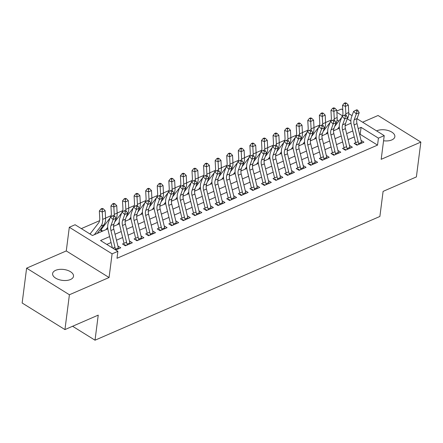 <?xml version="1.0" encoding="UTF-8"?>
<svg xmlns="http://www.w3.org/2000/svg" width="443" height="443" viewBox="0 0 443 443"><rect width="100%" height="100%" fill="white"/><g stroke="black" fill="none" stroke-linecap="round" stroke-linejoin="round"><path stroke-width="0.66" d="M383.566 140.769A10.538 5.499 7.3 0 0 391.8 139.933A10.538 5.499 7.3 0 0 394.851 136.671A10.538 5.499 7.3 0 0 388.732 130.702A10.538 5.499 7.3 0 0 376.993 130.735A10.538 5.499 7.3 0 0 376.622 130.906M55.663 270.324A10.538 5.499 7.3 0 0 52.612 273.58A10.538 5.499 7.3 0 0 58.731 279.555A10.538 5.499 7.3 0 0 70.465 279.522A10.538 5.499 7.3 0 0 73.516 276.26A10.538 5.499 7.3 0 0 67.397 270.291A10.538 5.499 7.3 0 0 55.663 270.324M336.807 111.049L341.426 109.044L342.766 109.875M72.591 326.264L95.023 340.202L379.884 216.461L383.095 191.382L416.387 176.923L420.85 142.087L378.056 115.501L362.618 122.207M95.023 340.202L98.235 315.123L64.944 329.586L22.15 303.001L26.613 268.165L69.407 294.756L109.067 277.523L112.101 253.839L69.307 227.253L75.094 224.739L92.449 235.515L107.843 228.826M109.067 277.523L66.273 250.937L26.613 268.165M66.273 250.937L69.307 227.253M331.187 120.07L325.577 122.506M319.608 125.103L313.998 127.54M308.029 130.131L302.419 132.568M296.45 135.159L290.841 137.596M284.871 140.193L279.262 142.629M273.287 145.221L267.683 147.657M261.708 150.255L256.098 152.691M250.129 155.283L244.519 157.719M238.55 160.311L232.94 162.747M226.971 165.344L221.362 167.781M215.392 170.372L209.783 172.809M203.813 175.4L198.204 177.837M192.234 180.434L186.625 182.87M180.65 185.462L175.046 187.898M169.071 190.496L163.461 192.932M157.492 195.524L151.883 197.96M145.913 200.552L140.304 202.988M134.334 205.585L128.725 208.022M122.755 210.613L117.146 213.05M111.176 215.641L105.567 218.078M99.597 220.675L81.329 228.61M64.944 329.586L69.407 294.756M358.154 141.633L354.107 143.388L356.997 145.182L363.947 142.164L361.051 140.392M346.57 146.661L342.528 148.416L345.418 150.216L352.368 147.198L349.472 145.398M334.991 151.689L330.949 153.45L333.839 155.244L340.783 152.226L337.893 150.448M323.412 156.722L319.364 158.478L322.26 160.277L329.204 157.259L326.308 155.465M311.833 161.75L307.785 163.511L310.681 165.305L317.625 162.288L314.735 160.493M300.254 166.784L296.206 168.539L299.097 170.334L306.047 167.316L303.15 165.538M288.675 171.812L284.627 173.567L287.518 175.367L294.468 172.349L291.572 170.572M277.096 176.84L273.049 178.601L275.939 180.395L282.889 177.377L279.987 175.583M265.518 181.874L261.47 183.629L264.36 185.429L271.31 182.405L268.408 180.617M253.933 186.902L249.891 188.657L252.781 190.457L259.731 187.439L256.835 185.661M242.354 191.93L238.312 193.691L241.202 195.485L248.146 192.467L245.256 190.673M230.775 196.963L226.727 198.719L229.624 200.518L236.568 197.5L233.677 195.723M219.196 201.991L215.148 203.752L218.045 205.546L224.989 202.529L222.093 200.734M207.617 207.025L203.57 208.78L206.46 210.575L213.41 207.557L210.519 205.762M196.039 212.053L191.991 213.808L194.881 215.608L201.831 212.59L198.935 210.813M184.46 217.081L180.412 218.842L183.302 220.636L190.252 217.618L187.356 215.841M172.881 222.115L168.833 223.87L171.723 225.67L178.673 222.652L175.771 220.858M161.296 227.143L157.254 228.904L160.144 230.698L167.094 227.68L164.198 225.902M149.717 232.171L145.675 233.932L148.566 235.726L155.51 232.708L152.619 230.93M138.138 237.204L134.091 238.96L136.987 240.759L143.931 237.741L141.04 235.942M126.56 242.232L122.512 243.993L125.408 245.787L132.352 242.77L129.461 240.992M90.416 233.511L89.713 233.821M102.001 228.483L100.578 229.103M345.861 125.43L345.18 125.009M338.845 121.072L337.079 119.975M102.111 231.318L99.919 229.956M109.631 236.601L100.544 240.543L117.893 251.325L117.002 258.291L377.541 145.11L360.192 134.334L359.644 134.572M354.239 136.92L348.065 139.6M342.66 141.948L336.486 144.634M331.082 146.982L324.907 149.662M319.503 152.01L313.328 154.69M307.924 157.038L301.749 159.724M296.339 162.072L290.171 164.752M284.76 167.1L278.586 169.78M273.181 172.133L267.007 174.813M261.603 177.161L255.428 179.841M250.024 182.189L243.849 184.875M238.445 187.223L232.27 189.903M226.866 192.251L220.692 194.931M215.287 197.279L209.113 199.965M203.702 202.313L197.534 204.993M192.124 207.341L185.949 210.026M180.545 212.374L174.37 215.054M168.966 217.402L162.791 220.082M157.387 222.43L151.213 225.116M145.808 227.464L139.634 230.144M134.229 232.492L128.055 235.172M122.65 237.526L116.476 240.206M111.066 242.554L106.774 244.42M115.739 249.985L120.773 247.798L117.877 246.009M114.981 247.266L112.849 248.191M357.03 118.735L384.225 135.63L381.19 159.319L420.85 142.087M384.225 135.63L378.433 138.144L361.084 127.368L358.21 128.62M377.541 145.11L378.433 138.144M117.893 251.325L112.101 253.839M348.757 113.596L352.063 115.651M350.867 121.022L347.318 118.813M342.539 115.844L336.874 112.328M113.524 226.362L119.422 223.798M125.103 221.328L131.001 218.77M136.682 216.3L142.58 213.736M148.261 211.272L154.158 208.708M159.84 206.239L165.737 203.675M171.419 201.211L177.322 198.647M183.003 196.177L188.901 193.619M194.582 191.149L200.48 188.585M206.161 186.121L212.059 183.557M217.74 181.087L223.637 178.529M229.319 176.059L235.216 173.495M240.898 171.031L246.795 168.467M252.477 165.998L258.374 163.434M264.056 160.97L269.959 158.406M275.64 155.936L281.538 153.378M287.219 150.908L293.116 148.344M298.798 145.88L304.695 143.316M310.377 140.846L316.274 138.288M321.956 135.818L327.853 133.254M333.535 130.79L339.432 128.226M345.114 125.757L351.017 123.193M352.8 130.967L346.625 133.648M341.221 135.995L335.046 138.676M329.642 141.024L323.468 143.709M318.063 146.057L311.889 148.737M306.484 151.085L300.31 153.765M294.905 156.119L288.731 158.799M283.326 161.147L277.152 163.827M271.742 166.175L265.573 168.861M260.163 171.208L253.989 173.889M248.584 176.236L242.41 178.917M237.005 181.265L230.831 183.95M225.426 186.298L219.252 188.978M213.847 191.326L207.673 194.012M202.268 196.36L196.094 199.04M190.689 201.388L184.515 204.068M179.105 206.416L172.936 209.102M167.526 211.449L161.352 214.13M155.947 216.477L149.773 219.158M144.368 221.511L138.194 224.191M132.789 226.539L126.615 229.219M121.21 231.567L115.036 234.253M360.192 134.334L361.084 127.368M115.584 249.891A5.765 3.699 -113.5 0 0 115.446 249.199L110.938 230.521A8.234 5.283 66.5 0 1 111.032 225.415L113.137 219.556L110.418 217.031L108.313 222.89A12.349 7.924 -113.5 0 0 108.17 230.543L112.356 247.886M118.502 248.789A5.765 3.699 -113.5 0 0 118.342 247.942L113.829 229.264A8.234 5.283 66.5 0 1 113.929 224.158L116.033 218.299L113.137 219.556L113.751 216.865L114.909 216.361L113.823 215.353L112.666 215.852L113.751 216.865M112.666 215.852L110.418 217.031M116.033 218.299L114.909 216.361M90.067 234.037A5.765 3.699 66.5 0 1 90.344 233.605L98.628 222.873A8.234 5.283 -113.5 0 0 99.753 218.41L99.348 210.99L100.987 208.935L102.15 209.323L103.313 208.819L102.145 208.431L100.987 208.935M103.313 208.819L105.163 210.713L105.567 218.133A12.349 7.924 66.5 0 1 103.878 224.822L97.227 233.439M105.163 210.713L102.267 211.97L102.671 219.39A12.349 7.924 66.5 0 1 100.982 226.08L94.337 234.696M102.15 209.323L102.267 211.97L99.348 210.99M127.185 245.012A5.765 3.699 -113.5 0 0 127.025 244.171L122.517 225.487A8.234 5.283 66.5 0 1 122.611 220.387L124.721 214.528L121.997 212.003L119.892 217.862A12.349 7.924 -113.5 0 0 119.748 225.515L124.051 243.323M130.081 243.755A5.765 3.699 -113.5 0 0 129.921 242.914L125.408 224.23A8.234 5.283 66.5 0 1 125.507 219.13L127.612 213.271L124.721 214.528L125.33 211.832L126.488 211.333L125.402 210.32L124.245 210.824L125.33 211.832M124.311 244.481L126 245.533M124.245 210.824L121.997 212.003M127.612 213.271L126.488 211.333M138.764 239.984A5.765 3.699 -113.5 0 0 138.609 239.137L134.096 220.459A8.234 5.283 66.5 0 1 134.19 215.359L136.3 209.495L133.581 206.97L131.471 212.834A12.349 7.924 -113.5 0 0 131.327 220.481L135.63 238.295M141.66 238.727A5.765 3.699 -113.5 0 0 141.5 237.88L136.992 219.202A8.234 5.283 66.5 0 1 137.086 214.102L139.196 208.238L136.3 209.495L136.909 206.803L138.072 206.3L136.981 205.292L135.824 205.796L136.909 206.803M135.89 239.453L137.579 240.499M135.824 205.796L133.581 206.97M139.196 208.238L138.072 206.3M150.343 234.956A5.765 3.699 -113.5 0 0 150.188 234.109L145.675 215.425A8.234 5.283 66.5 0 1 145.769 210.325L147.879 204.467L145.16 201.942L143.05 207.8A12.349 7.924 -113.5 0 0 142.906 215.453L147.209 233.262M153.239 233.699A5.765 3.699 -113.5 0 0 153.079 232.852L148.571 214.168A8.234 5.283 66.5 0 1 148.665 209.068L150.775 203.21L147.879 204.467L148.494 201.775L149.651 201.272L148.56 200.258L147.403 200.762L148.494 201.775M147.469 234.419L149.158 235.471M147.403 200.762L145.16 201.942M150.775 203.21L149.651 201.272M161.922 229.923A5.765 3.699 -113.5 0 0 161.767 229.081L157.254 210.397A8.234 5.283 66.5 0 1 157.354 205.297L159.458 199.439L156.739 196.913L154.629 202.772A12.349 7.924 -113.5 0 0 154.485 210.425L158.788 228.234M164.818 228.666A5.765 3.699 -113.5 0 0 164.663 227.818L160.15 209.14A8.234 5.283 66.5 0 1 160.244 204.04L162.354 198.182L159.458 199.439L160.073 196.742L161.23 196.243L160.139 195.23L158.982 195.734L160.073 196.742M159.048 229.391L160.737 230.438M158.982 195.734L156.739 196.913M162.354 198.182L161.23 196.243M101.026 230.642L101.242 230.15A5.765 3.699 66.5 0 1 101.929 228.577L110.058 218.034M110.794 216.832A8.234 5.283 -113.5 0 0 111.337 213.382L110.927 205.962L112.566 203.902L113.735 204.295L114.892 203.791L113.724 203.398L112.566 203.902M114.892 203.791L116.742 205.679L117.146 213.1A12.349 7.924 66.5 0 1 115.534 219.684M116.742 205.679L113.845 206.936L114.255 214.357A12.349 7.924 66.5 0 1 114.261 215.758M107.71 227.342L105.916 229.668M101.242 230.15L102.704 231.058M113.735 204.295L113.845 206.936L110.927 205.962M122.373 211.804A8.234 5.283 -113.5 0 0 122.916 208.348L122.506 200.928L124.145 198.874L125.314 199.261L126.471 198.763L125.303 198.37L124.145 198.874M126.471 198.763L128.32 200.651L128.73 208.072A12.349 7.924 66.5 0 1 127.119 214.656M128.32 200.651L125.424 201.908L125.834 209.329A12.349 7.924 66.5 0 1 125.84 210.73M119.289 222.308L117.495 224.634M114.709 221.987L121.637 213M113.585 225.598L114.283 226.03M125.314 199.261L125.424 201.908L122.506 200.928M133.958 206.776A8.234 5.283 -113.5 0 0 134.495 203.32L134.091 195.9L135.724 193.84L136.893 194.233L138.05 193.729L136.881 193.342L135.724 193.84M138.05 193.729L139.899 195.618L140.309 203.044A12.349 7.924 66.5 0 1 138.698 209.622M139.899 195.618L137.009 196.88L137.413 204.301A12.349 7.924 66.5 0 1 137.424 205.702M130.868 217.28L129.074 219.606M126.288 216.954L133.221 207.972M125.164 220.564L125.862 221.002M136.893 194.233L137.009 196.88L134.091 195.9M145.537 201.742A8.234 5.283 -113.5 0 0 146.074 198.292L145.669 190.872L147.303 188.812L148.471 189.205L149.629 188.701L148.46 188.308L147.303 188.812M149.629 188.701L151.484 190.59L151.888 198.01A12.349 7.924 66.5 0 1 150.277 204.594M151.484 190.59L148.588 191.847L148.992 199.267A12.349 7.924 66.5 0 1 149.003 200.668M142.447 212.252L140.653 214.573M137.867 211.926L144.8 202.938M136.749 215.536L137.446 215.968M148.471 189.205L148.588 191.847L145.669 190.872M173.501 224.894A5.765 3.699 -113.5 0 0 173.346 224.047L168.833 205.369A8.234 5.283 66.5 0 1 168.933 200.269L171.037 194.405L168.318 191.88L166.208 197.739A12.349 7.924 -113.5 0 0 166.064 205.391L170.367 223.206M176.397 223.637A5.765 3.699 -113.5 0 0 176.242 222.79L171.729 204.112A8.234 5.283 66.5 0 1 171.823 199.007L173.933 193.148L171.037 194.405L171.651 191.714L172.809 191.21L171.718 190.202L170.561 190.706L171.651 191.714M170.627 224.363L172.316 225.409M170.561 190.706L168.318 191.88M173.933 193.148L172.809 191.21M157.115 196.714A8.234 5.283 -113.5 0 0 157.653 193.259L157.248 185.839L158.882 183.784L160.05 184.172L161.208 183.668L160.039 183.28L158.882 183.784M161.208 183.668L163.063 185.562L163.467 192.982A12.349 7.924 66.5 0 1 161.856 199.566M163.063 185.562L160.167 186.819L160.571 194.239A12.349 7.924 66.5 0 1 160.582 195.64M154.026 207.219L152.231 209.545M149.446 206.898L156.379 197.91M148.327 210.508L149.025 210.94M160.05 184.172L160.167 186.819L157.248 185.839M185.085 219.866A5.765 3.699 -113.5 0 0 184.925 219.019L180.412 200.336A8.234 5.283 66.5 0 1 180.511 195.236L182.616 189.377L179.897 186.852L177.793 192.711A12.349 7.924 -113.5 0 0 177.643 200.363L181.946 218.172M187.976 218.604A5.765 3.699 -113.5 0 0 187.821 217.762L183.308 199.079A8.234 5.283 66.5 0 1 183.408 193.979L185.512 188.12L182.616 189.377L183.23 186.686L184.388 186.182L183.302 185.168L182.139 185.672L183.23 186.686M182.206 219.329L183.895 220.381M182.139 185.672L179.897 186.852M185.512 188.12L184.388 186.182M168.694 191.686A8.234 5.283 -113.5 0 0 169.232 188.231L168.827 180.81L170.461 178.75L171.629 179.144L172.787 178.64L171.624 178.247L170.461 178.75M172.787 178.64L174.642 180.528L175.046 187.948A12.349 7.924 66.5 0 1 173.434 194.532M174.642 180.528L171.746 181.785L172.15 189.211A12.349 7.924 66.5 0 1 172.161 190.612M165.604 202.191L163.81 204.516M161.025 201.864L167.958 192.882M159.906 205.474L160.604 205.906M171.629 179.144L171.746 181.785L168.827 180.81M196.664 214.833A5.765 3.699 -113.5 0 0 196.504 213.986L191.991 195.308A8.234 5.283 66.5 0 1 192.09 190.208L194.195 184.349L191.476 181.824L189.371 187.682A12.349 7.924 -113.5 0 0 189.222 195.33L193.525 213.144M199.555 213.576A5.765 3.699 -113.5 0 0 199.4 212.729L194.887 194.051A8.234 5.283 66.5 0 1 194.986 188.951L197.091 183.086L194.195 184.349L194.809 181.652L195.967 181.148L194.881 180.14L193.724 180.644L194.809 181.652M193.785 214.301L195.474 215.348M193.724 180.644L191.476 181.824M197.091 183.086L195.967 181.148M180.273 186.653A8.234 5.283 -113.5 0 0 180.81 183.203L180.406 175.777L182.045 173.722L183.208 174.116L184.366 173.612L183.203 173.219L182.045 173.722M184.366 173.612L186.221 175.5L186.625 182.92A12.349 7.924 66.5 0 1 185.013 189.504M186.221 175.5L183.324 176.757L183.729 184.177A12.349 7.924 66.5 0 1 183.74 185.578M177.183 197.157L175.389 199.483M172.609 196.836L179.537 187.849M171.485 200.446L172.183 200.878M183.208 174.116L183.324 176.757L180.406 175.777M208.243 209.805A5.765 3.699 -113.5 0 0 208.083 208.958L203.575 190.28A8.234 5.283 66.5 0 1 203.669 185.174L205.779 179.315L203.055 176.79L200.95 182.649A12.349 7.924 -113.5 0 0 200.806 190.302L205.103 208.116M211.139 208.548A5.765 3.699 -113.5 0 0 210.979 207.701L206.466 189.017A8.234 5.283 66.5 0 1 206.565 183.917L208.67 178.058L205.779 179.315L206.388 176.624L207.546 176.12L206.46 175.112L205.303 175.611L206.388 176.624M205.364 209.268L207.053 210.32M205.303 175.611L203.055 176.79M208.67 178.058L207.546 176.12M191.852 181.624A8.234 5.283 -113.5 0 0 192.389 178.169L191.985 170.749L193.624 168.694L194.787 169.082L195.95 168.578L194.782 168.19L193.624 168.694M195.95 168.578L197.799 170.472L198.204 177.892A12.349 7.924 66.5 0 1 196.592 184.471M197.799 170.472L194.903 171.729L195.313 179.149A12.349 7.924 66.5 0 1 195.319 180.55M188.768 192.129L186.974 194.455M184.188 191.802L191.116 182.821M183.064 195.413L183.762 195.85M194.787 169.082L194.903 171.729L191.985 170.749M219.822 204.771A5.765 3.699 -113.5 0 0 219.662 203.93L215.154 185.246A8.234 5.283 66.5 0 1 215.248 180.146L217.358 174.287L214.633 171.762L212.529 177.621A12.349 7.924 -113.5 0 0 212.385 185.274L216.688 203.082M222.718 203.514A5.765 3.699 -113.5 0 0 222.558 202.672L218.045 183.989A8.234 5.283 66.5 0 1 218.144 178.889L220.249 173.03L217.358 174.287L217.967 171.591L219.124 171.092L218.039 170.079L216.882 170.583L217.967 171.591M216.948 204.24L218.637 205.292M216.882 170.583L214.633 171.762M220.249 173.03L219.124 171.092M203.431 176.591A8.234 5.283 -113.5 0 0 203.974 173.141L203.564 165.721L205.203 163.661L206.372 164.054L207.529 163.55L206.36 163.157L205.203 163.661M207.529 163.55L209.378 165.438L209.783 172.859A12.349 7.924 66.5 0 1 208.171 179.443M209.378 165.438L206.482 166.695L206.892 174.116A12.349 7.924 66.5 0 1 206.898 175.517M200.347 187.101L198.553 189.427M195.767 186.774L202.695 177.793M194.643 190.385L195.341 190.817M206.372 164.054L206.482 166.695L203.564 165.721M231.401 199.743A5.765 3.699 -113.5 0 0 231.246 198.896L226.733 180.218A8.234 5.283 66.5 0 1 226.827 175.118L228.937 169.254L226.218 166.729L224.108 172.593A12.349 7.924 -113.5 0 0 223.964 180.24L228.267 198.054M234.297 198.486A5.765 3.699 -113.5 0 0 234.137 197.639L229.629 178.961A8.234 5.283 66.5 0 1 229.723 173.861L231.833 167.997L228.937 169.254L229.546 166.562L230.709 166.059L229.618 165.051L228.461 165.555L229.546 166.562M228.527 199.212L230.216 200.258M228.461 165.555L226.218 166.729M231.833 167.997L230.709 166.059M215.01 171.563A8.234 5.283 -113.5 0 0 215.553 168.107L215.143 160.687L216.782 158.633L217.95 159.02L219.108 158.522L217.939 158.129L216.782 158.633M219.108 158.522L220.957 160.41L221.367 167.831A12.349 7.924 66.5 0 1 219.756 174.415M220.957 160.41L218.067 161.667L218.471 169.088A12.349 7.924 66.5 0 1 218.477 170.489M211.926 182.067L210.132 184.393M207.346 181.746L214.279 172.759M206.222 185.357L206.92 185.789M217.95 159.02L218.067 161.667L215.143 160.687M242.98 194.715A5.765 3.699 -113.5 0 0 242.825 193.868L238.312 175.184A8.234 5.283 66.5 0 1 238.406 170.084L240.516 164.226L237.797 161.701L235.687 167.559A12.349 7.924 -113.5 0 0 235.543 175.212L239.846 193.021M245.876 193.458A5.765 3.699 -113.5 0 0 245.715 192.611L241.208 173.927A8.234 5.283 66.5 0 1 241.302 168.827L243.412 162.969L240.516 164.226L241.13 161.534L242.288 161.03L241.197 160.017L240.04 160.521L241.13 161.534M240.106 194.178L241.795 195.23M240.04 160.521L237.797 161.701M243.412 162.969L242.288 161.03M226.594 166.535A8.234 5.283 -113.5 0 0 227.132 163.079L226.727 155.659L228.361 153.599L229.529 153.992L230.687 153.488L229.518 153.101L228.361 153.599M230.687 153.488L232.536 155.377L232.946 162.802A12.349 7.924 66.5 0 1 231.335 169.381M232.536 155.377L229.646 156.634L230.05 164.06A12.349 7.924 66.5 0 1 230.061 165.46M223.505 177.039L221.71 179.365M218.925 176.713L225.858 167.731M217.806 180.323L218.499 180.761M229.529 153.992L229.646 156.634L226.727 155.659M254.559 189.682A5.765 3.699 -113.5 0 0 254.404 188.84L249.891 170.156A8.234 5.283 66.5 0 1 249.99 165.056L252.095 159.198L249.376 156.672L247.266 162.531A12.349 7.924 -113.5 0 0 247.122 170.184L251.425 187.993M257.455 188.425A5.765 3.699 -113.5 0 0 257.3 187.577L252.787 168.899A8.234 5.283 66.5 0 1 252.881 163.799L254.991 157.941L252.095 159.198L252.709 156.501L253.867 155.997L252.776 154.989L251.618 155.493L252.709 156.501M251.685 189.15L253.374 190.197M251.618 155.493L249.376 156.672M254.991 157.941L253.867 155.997M238.173 161.501A8.234 5.283 -113.5 0 0 238.711 158.051L238.306 150.631L239.94 148.571L241.108 148.964L242.266 148.46L241.097 148.067L239.94 148.571M242.266 148.46L244.121 150.349L244.525 157.769A12.349 7.924 66.5 0 1 242.914 164.353M244.121 150.349L241.225 151.606L241.629 159.026A12.349 7.924 66.5 0 1 241.64 160.427M235.083 172.011L233.289 174.332M230.504 171.685L237.437 162.697M229.385 175.295L230.083 175.727M241.108 148.964L241.225 151.606L238.306 150.631M249.752 156.473A8.234 5.283 -113.5 0 0 250.289 153.018L249.885 145.597L251.519 143.543L252.687 143.931L253.845 143.427L252.676 143.039L251.519 143.543M253.845 143.427L255.7 145.321L256.104 152.741A12.349 7.924 66.5 0 1 254.492 159.325M255.7 145.321L252.803 146.578L253.208 153.998A12.349 7.924 66.5 0 1 253.219 155.399M246.662 166.978L244.868 169.304M242.083 166.657L249.016 157.669M240.964 170.267L241.662 170.699M252.687 143.931L252.803 146.578L249.885 145.597M261.331 151.445A8.234 5.283 -113.5 0 0 261.868 147.99L261.464 140.569L263.098 138.509L264.266 138.903L265.423 138.399L264.261 138.006L263.098 138.509M265.423 138.399L267.279 140.287L267.683 147.707A12.349 7.924 66.5 0 1 266.071 154.291M267.279 140.287L264.382 141.544L264.787 148.964A12.349 7.924 66.5 0 1 264.798 150.365M258.241 161.95L256.447 164.275M253.662 161.623L260.595 152.641M252.543 165.233L253.241 165.665M264.266 138.903L264.382 141.544L261.464 140.569M266.138 184.653A5.765 3.699 -113.5 0 0 265.983 183.806L261.47 165.128A8.234 5.283 66.5 0 1 261.569 160.028L263.674 154.164L260.955 151.639L258.845 157.498A12.349 7.924 -113.5 0 0 258.701 165.15L263.004 182.965M269.034 183.396A5.765 3.699 -113.5 0 0 268.879 182.549L264.366 163.871A8.234 5.283 66.5 0 1 264.46 158.766L266.57 152.907L263.674 154.164L264.288 151.473L265.446 150.969L264.355 149.961L263.197 150.459L264.288 151.473M263.264 184.122L264.953 185.168M263.197 150.459L260.955 151.639M266.57 152.907L265.446 150.969M277.722 179.62A5.765 3.699 -113.5 0 0 277.562 178.778L273.049 160.095A8.234 5.283 66.5 0 1 273.148 154.995L275.253 149.136L272.534 146.611L270.429 152.47A12.349 7.924 -113.5 0 0 270.28 160.122L274.582 177.931M280.613 178.363A5.765 3.699 -113.5 0 0 280.458 177.521L275.945 158.838A8.234 5.283 66.5 0 1 276.044 153.738L278.149 147.879L275.253 149.136L275.867 146.445L277.025 145.941L275.939 144.927L274.776 145.431L275.867 146.445M274.843 179.088L276.532 180.14M274.776 145.431L272.534 146.611M278.149 147.879L277.025 145.941M289.301 174.592A5.765 3.699 -113.5 0 0 289.141 173.745L284.627 155.067A8.234 5.283 66.5 0 1 284.727 149.967L286.831 144.108L284.113 141.577L282.008 147.441A12.349 7.924 -113.5 0 0 281.859 155.089L286.161 172.903M292.197 173.335A5.765 3.699 -113.5 0 0 292.037 172.488L287.524 153.81A8.234 5.283 66.5 0 1 287.623 148.71L289.728 142.845L286.831 144.108L287.446 141.411L288.603 140.907L287.518 139.899L286.361 140.403L287.446 141.411M286.422 174.06L288.111 175.107M286.361 140.403L284.113 141.577M289.728 142.845L288.603 140.907M272.91 146.411A8.234 5.283 -113.5 0 0 273.447 142.962L273.043 135.536L274.682 133.481L275.845 133.869L277.002 133.371L275.839 132.978L274.682 133.481M277.002 133.371L278.857 135.259L279.262 142.679A12.349 7.924 66.5 0 1 277.65 149.263M278.857 135.259L275.961 136.516L276.366 143.936A12.349 7.924 66.5 0 1 276.377 145.337M269.82 156.916L268.026 159.242M265.246 156.595L272.174 147.608M264.122 160.205L264.82 160.637M275.845 133.869L275.961 136.516L273.043 135.536M300.88 169.564A5.765 3.699 -113.5 0 0 300.719 168.717L296.212 150.039A8.234 5.283 66.5 0 1 296.306 144.933L298.416 139.074L295.691 136.549L293.587 142.408A12.349 7.924 -113.5 0 0 293.443 150.061L297.74 167.875M303.776 168.307A5.765 3.699 -113.5 0 0 303.616 167.46L299.103 148.776A8.234 5.283 66.5 0 1 299.202 143.676L301.306 137.817L298.416 139.074L299.025 136.383L300.182 135.879L299.097 134.871L297.94 135.37L299.025 136.383M298.006 169.027L299.69 170.079M297.94 135.37L295.691 136.549M301.306 137.817L300.182 135.879M284.489 141.383A8.234 5.283 -113.5 0 0 285.026 137.928L284.622 130.508L286.261 128.448L287.429 128.841L288.587 128.337L287.418 127.949L286.261 128.448M288.587 128.337L290.436 130.231L290.841 137.651A12.349 7.924 66.5 0 1 289.229 144.23M290.436 130.231L287.54 131.488L287.95 138.908A12.349 7.924 66.5 0 1 287.956 140.309M281.405 151.888L279.611 154.214M276.825 151.561L283.753 142.58M275.701 155.172L276.399 155.609M287.429 128.841L287.54 131.488L284.622 130.508M312.459 164.53A5.765 3.699 -113.5 0 0 312.298 163.689L307.791 145.005A8.234 5.283 66.5 0 1 307.885 139.905L309.995 134.046L307.27 131.521L305.166 137.38A12.349 7.924 -113.5 0 0 305.022 145.033L309.325 162.841M315.355 163.273A5.765 3.699 -113.5 0 0 315.195 162.431L310.681 143.748A8.234 5.283 66.5 0 1 310.781 138.648L312.885 132.789L309.995 134.046L310.604 131.349L311.761 130.851L310.676 129.838L309.519 130.342L310.604 131.349M309.585 163.999L311.274 165.045M309.519 130.342L307.27 131.521M312.885 132.789L311.761 130.851M296.068 136.35A8.234 5.283 -113.5 0 0 296.611 132.9L296.201 125.48L297.84 123.42L299.008 123.813L300.166 123.309L298.997 122.916L297.84 123.42M300.166 123.309L302.015 125.197L302.419 132.618A12.349 7.924 66.5 0 1 300.808 139.202M302.015 125.197L299.119 126.454L299.529 133.875A12.349 7.924 66.5 0 1 299.534 135.276M292.984 146.86L291.189 149.186M288.404 146.533L295.331 137.552M287.28 150.144L287.978 150.576M299.008 123.813L299.119 126.454L296.201 125.48M324.038 159.502A5.765 3.699 -113.5 0 0 323.883 158.655L319.37 139.977A8.234 5.283 66.5 0 1 319.464 134.877L321.574 129.013L318.855 126.488L316.745 132.352A12.349 7.924 -113.5 0 0 316.601 139.999L320.904 157.813M326.934 158.245A5.765 3.699 -113.5 0 0 326.773 157.398L322.266 138.72A8.234 5.283 66.5 0 1 322.36 133.62L324.47 127.756L321.574 129.013L322.183 126.321L323.346 125.818L322.255 124.81L321.097 125.314L322.183 126.321M321.164 158.971L322.853 160.017M321.097 125.314L318.855 126.488M324.47 127.756L323.346 125.818M307.647 131.322A8.234 5.283 -113.5 0 0 308.19 127.866L307.78 120.446L309.419 118.392L310.587 118.779L311.745 118.281L310.576 117.888L309.419 118.392M311.745 118.281L313.594 120.169L314.004 127.59A12.349 7.924 66.5 0 1 312.393 134.174M313.594 120.169L310.704 121.426L311.108 128.847A12.349 7.924 66.5 0 1 311.113 130.248M304.562 141.826L302.768 144.152M299.983 141.505L306.916 132.518M298.859 145.116L299.557 145.548M310.587 118.779L310.704 121.426L307.78 120.446M335.617 154.474A5.765 3.699 -113.5 0 0 335.462 153.627L330.949 134.943A8.234 5.283 66.5 0 1 331.043 129.843L333.153 123.985L330.434 121.46L328.324 127.318A12.349 7.924 -113.5 0 0 328.18 134.971L332.483 152.78M338.513 153.212A5.765 3.699 -113.5 0 0 338.358 152.37L333.845 133.686A8.234 5.283 66.5 0 1 333.939 128.586L336.049 122.728L333.153 123.985L333.767 121.293L334.925 120.789L333.834 119.776L332.676 120.28L333.767 121.293M332.743 153.937L334.432 154.989M332.676 120.28L330.434 121.46M336.049 122.728L334.925 120.789M319.231 126.294A8.234 5.283 -113.5 0 0 319.768 122.838L319.364 115.418L320.998 113.358L322.166 113.751L323.324 113.247L322.155 112.86L320.998 113.358M323.324 113.247L325.173 115.136L325.583 122.556A12.349 7.924 66.5 0 1 323.971 129.14M325.173 115.136L322.282 116.393L322.687 123.818A12.349 7.924 66.5 0 1 322.698 125.219M316.141 136.798L314.347 139.124M311.562 136.472L318.495 127.49M310.443 140.082L311.136 140.52M322.166 113.751L322.282 116.393L319.364 115.418M347.196 149.441A5.765 3.699 -113.5 0 0 347.041 148.593L342.528 129.915A8.234 5.283 66.5 0 1 342.627 124.815L344.732 118.957L342.013 116.431L339.903 122.29A12.349 7.924 -113.5 0 0 339.759 129.943L344.061 147.752M350.092 148.184A5.765 3.699 -113.5 0 0 349.937 147.336L345.424 128.658A8.234 5.283 66.5 0 1 345.518 123.558L347.628 117.7L344.732 118.957L345.346 116.26L346.504 115.756L345.413 114.748L344.255 115.252L345.346 116.26M344.322 148.909L346.011 149.956M344.255 115.252L342.013 116.431M347.628 117.7L346.504 115.756M330.81 121.26A8.234 5.283 -113.5 0 0 331.347 117.81L330.943 110.39L332.577 108.33L333.745 108.723L334.902 108.219L333.734 107.826L332.577 108.33M334.902 108.219L336.758 110.108L337.162 117.528A12.349 7.924 66.5 0 1 335.55 124.112M336.758 110.108L333.861 111.365L334.266 118.785A12.349 7.924 66.5 0 1 334.277 120.186M327.72 131.765L325.926 134.091M323.141 131.444L330.074 122.456M322.022 135.054L322.72 135.486M333.745 108.723L333.861 111.365L330.943 110.39M358.775 144.412A5.765 3.699 -113.5 0 0 358.62 143.565L354.107 124.887A8.234 5.283 66.5 0 1 354.206 119.782L356.31 113.923L353.592 111.398L351.482 117.257A12.349 7.924 -113.5 0 0 351.338 124.909L355.64 142.724M361.671 143.155A5.765 3.699 -113.5 0 0 361.516 142.308L357.003 123.63A8.234 5.283 66.5 0 1 357.097 118.525L359.207 112.666L356.31 113.923L356.925 111.232L358.082 110.728L356.992 109.72L355.834 110.218L356.925 111.232M355.901 143.881L357.59 144.927M355.834 110.218L353.592 111.398M359.207 112.666L358.082 110.728M342.389 116.232A8.234 5.283 -113.5 0 0 342.926 112.777L342.522 105.356L344.156 103.302L345.324 103.69L346.481 103.186L345.313 102.798L344.156 103.302M346.481 103.186L348.336 105.08L348.741 112.5A12.349 7.924 66.5 0 1 347.129 119.084M348.336 105.08L345.44 106.337L345.845 113.757A12.349 7.924 66.5 0 1 345.856 115.158M339.299 126.737L337.505 129.063M334.72 126.41L341.653 117.428M333.601 130.026L334.299 130.458M345.324 103.69L345.44 106.337L342.522 105.356M110.938 230.521L113.829 229.264M111.032 225.415L113.929 224.158M115.446 249.199L118.342 247.942M105.567 218.133L102.671 219.39M103.878 224.822L100.982 226.08M122.517 225.487L125.408 224.23M122.611 220.387L125.507 219.13M127.025 244.171L129.921 242.914M134.096 220.459L136.992 219.202M134.19 215.359L137.086 214.102M138.609 239.137L141.5 237.88M145.675 215.425L148.571 214.168M145.769 210.325L148.665 209.068M150.188 234.109L153.079 232.852M157.254 210.397L160.15 209.14M157.354 205.297L160.244 204.04M161.767 229.081L164.663 227.818M117.146 213.1L114.255 214.357M128.73 208.072L125.834 209.329M140.309 203.044L137.413 204.301M151.888 198.01L148.992 199.267M168.833 205.369L171.729 204.112M168.933 200.269L171.823 199.007M173.346 224.047L176.242 222.79M163.467 192.982L160.571 194.239M180.412 200.336L183.308 199.079M180.511 195.236L183.408 193.979M184.925 219.019L187.821 217.762M175.046 187.948L172.15 189.211M191.991 195.308L194.887 194.051M192.09 190.208L194.986 188.951M196.504 213.986L199.4 212.729M186.625 182.92L183.729 184.177M203.575 190.28L206.466 189.017M203.669 185.174L206.565 183.917M208.083 208.958L210.979 207.701M198.204 177.892L195.313 179.149M215.154 185.246L218.045 183.989M215.248 180.146L218.144 178.889M219.662 203.93L222.558 202.672M209.783 172.859L206.892 174.116M226.733 180.218L229.629 178.961M226.827 175.118L229.723 173.861M231.246 198.896L234.137 197.639M221.367 167.831L218.471 169.088M238.312 175.184L241.208 173.927M238.406 170.084L241.302 168.827M242.825 193.868L245.715 192.611M232.946 162.802L230.05 164.06M249.891 170.156L252.787 168.899M249.99 165.056L252.881 163.799M254.404 188.84L257.3 187.577M244.525 157.769L241.629 159.026M256.104 152.741L253.208 153.998M267.683 147.707L264.787 148.964M261.47 165.128L264.366 163.871M261.569 160.028L264.46 158.766M265.983 183.806L268.879 182.549M273.049 160.095L275.945 158.838M273.148 154.995L276.044 153.738M277.562 178.778L280.458 177.521M284.627 155.067L287.524 153.81M284.727 149.967L287.623 148.71M289.141 173.745L292.037 172.488M279.262 142.679L276.366 143.936M296.212 150.039L299.103 148.776M296.306 144.933L299.202 143.676M300.719 168.717L303.616 167.46M290.841 137.651L287.95 138.908M307.791 145.005L310.681 143.748M307.885 139.905L310.781 138.648M312.298 163.689L315.195 162.431M302.419 132.618L299.529 133.875M319.37 139.977L322.266 138.72M319.464 134.877L322.36 133.62M323.883 158.655L326.773 157.398M314.004 127.59L311.108 128.847M330.949 134.943L333.845 133.686M331.043 129.843L333.939 128.586M335.462 153.627L338.358 152.37M325.583 122.556L322.687 123.818M342.528 129.915L345.424 128.658M342.627 124.815L345.518 123.558M347.041 148.593L349.937 147.336M337.162 117.528L334.266 118.785M354.107 124.887L357.003 123.63M354.206 119.782L357.097 118.525M358.62 143.565L361.516 142.308M348.741 112.5L345.845 113.757"/></g></svg>
